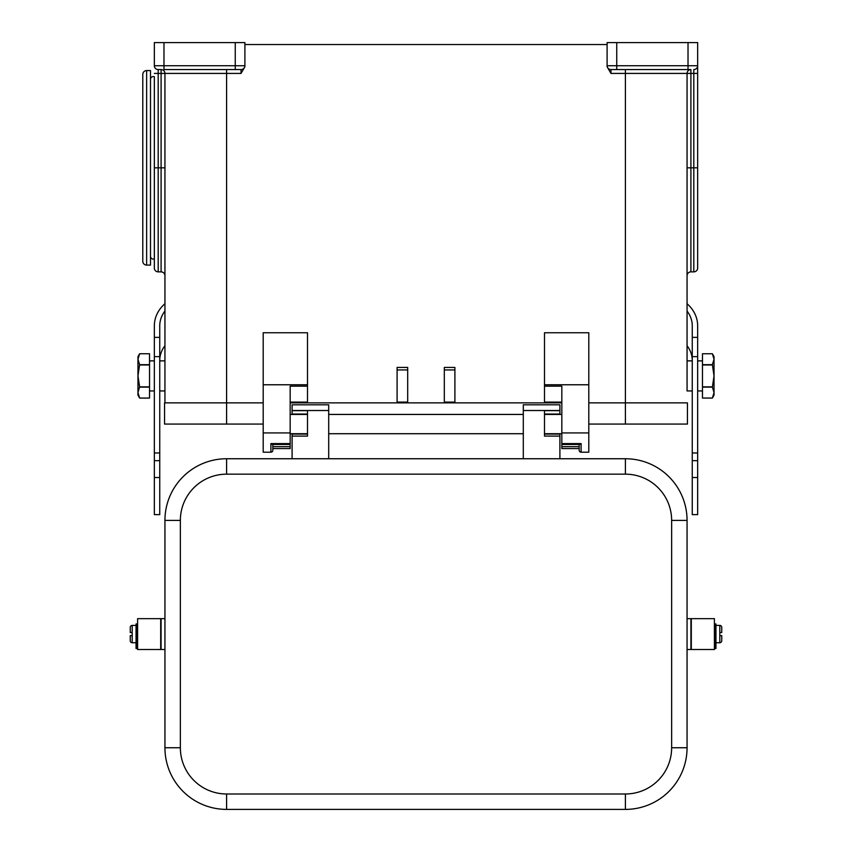 <?xml version="1.0" encoding="UTF-8"?>
<svg xmlns="http://www.w3.org/2000/svg" width="852" height="852" viewBox="0 0 852 852"><rect width="100%" height="100%" fill="white"/><g stroke="black" fill="none" stroke-linecap="round" stroke-linejoin="round"><path stroke-width="1.28" d="M154.34 258.955A2.886 2.886 0 0 1 150.495 256.228M150.495 79.438A2.886 2.886 0 0 1 154.34 76.712L154.34 268.018A3.855 3.855 0 0 0 158.195 271.873L158.195 167.833L154.34 167.833L154.34 76.712M702.474 390.94L697.66 390.94M692.261 390.94L687.063 390.94L687.063 360.875L692.261 360.875M697.66 360.875L702.474 360.875M702.474 353.75L712.368 353.75L714.029 356.637L714.029 359.224L712.368 353.75L702.474 353.75L702.474 364.688L712.368 364.688L714.029 359.224L714.029 395.179L712.368 398.065L702.474 398.065L702.474 387.117L712.368 387.117L714.029 375.902L712.368 364.688M712.368 387.117L714.029 392.591L712.368 398.065L702.474 398.065M149.526 390.94L154.34 390.94M159.739 390.94L164.937 390.94M164.937 360.875L159.739 360.875M154.34 360.875L149.526 360.875M137.971 359.224L139.632 364.688L137.971 375.902L137.971 359.224L139.632 353.75L149.526 353.75L139.632 353.75L137.971 356.637L137.971 359.224L137.971 356.637M137.971 392.591L137.971 375.902L139.632 386.851L137.971 392.591L139.632 398.065L149.526 398.065L139.632 398.065L137.971 395.179L137.971 392.591L137.971 395.179M561.83 402.112L544.492 402.112L544.492 386.169L561.83 386.169L561.83 444.446L579.541 444.446L581.096 443.583L581.096 452.199A1.928 1.928 0 0 1 579.168 450.271L579.168 444.446L579.168 446.661L561.83 446.661L561.83 448.386M272.832 450.271L272.832 444.446L272.832 450.271A1.928 1.928 0 0 1 270.904 452.199L263.204 452.199L263.204 332.749L307.508 332.749L307.508 402.112L290.17 402.112M290.17 443.583L270.904 443.583L272.459 444.446L290.17 444.446L290.17 386.169L307.508 386.169M290.17 448.386L290.17 446.661L272.832 446.661M146.64 70.578L150.495 70.578L150.495 265.089L146.64 265.089A3.855 3.855 0 0 1 142.785 261.234L142.785 74.433A3.855 3.855 0 0 1 146.64 70.578L146.64 265.089M616.741 42.6L616.741 65.721L607.103 65.721L607.103 66.754L607.103 42.6L697.66 42.6L697.66 73.421L697.66 65.721L616.741 65.721L616.741 69.576L610.959 69.576L690.908 69.576A3.855 3.855 0 0 0 687.063 73.421L687.063 275.718A3.855 3.855 0 0 1 690.908 271.873L690.908 167.833L687.063 167.833M164.937 167.833L158.195 167.833L158.195 69.576L161.092 69.576A3.855 3.855 0 0 1 164.937 73.421L161.092 73.421L161.092 271.873A3.855 3.855 0 0 1 164.937 275.718M693.805 271.873L693.805 167.833L690.908 167.833L690.908 73.421L693.805 73.421L693.805 167.833L697.66 167.833L697.66 73.421L697.66 268.018A3.855 3.855 0 0 1 693.805 271.873L690.908 271.873M696.531 68.448A3.855 3.855 0 0 1 693.805 69.576A3.855 3.855 0 0 0 697.66 65.721A3.855 3.855 0 0 1 696.531 68.448A3.855 3.855 0 0 0 697.66 65.721A3.855 3.855 0 0 1 696.531 68.448A3.855 3.855 0 0 0 697.66 65.721A3.855 3.855 0 0 1 693.805 69.576L693.805 73.421L697.66 73.421M607.103 65.721A3.855 3.855 0 0 0 610.959 69.576L610.959 73.421L687.063 73.421L687.063 390.94M607.103 66.754L610.959 73.421M155.469 68.448A3.855 3.855 0 0 1 154.34 65.721L154.34 42.6L244.897 42.6L244.897 66.754L244.897 65.721L154.34 65.721A3.855 3.855 0 0 0 158.195 69.576A3.855 3.855 0 0 1 155.469 68.448M163.978 42.6L163.978 69.576L241.041 69.576A3.855 3.855 0 0 0 244.897 65.721A3.855 3.855 0 0 1 243.768 68.448M241.041 69.576L241.041 73.421L244.897 66.754M226.589 69.576L226.589 73.421L164.937 73.421L164.937 402.879M687.063 255.451L687.063 360.875M244.897 44.528L607.103 44.528M454.904 369.938L454.904 402.112L444.307 402.112L444.307 367.436L454.904 367.436L454.904 369.938L444.307 369.938M407.693 369.938L407.693 402.112L397.096 402.112L397.096 367.436L407.693 367.436L407.693 369.938L397.096 369.938M588.796 384.774L544.492 384.774L544.492 332.749L588.796 332.749L588.796 452.199L581.096 452.199M290.17 444.361L290.17 446.661M307.508 384.774L263.204 384.774M561.83 446.661L561.83 444.361M544.492 384.774L544.492 386.169M139.632 387.117L149.526 387.117L149.526 398.065M139.632 364.965L149.526 364.965L149.526 386.851L139.632 386.851M149.526 353.75L149.526 364.688L139.632 364.688M712.368 386.851L702.474 386.851L702.474 364.965L712.368 364.965M588.796 424.072L687.447 424.072L687.447 402.879L588.796 402.879M561.83 402.879L290.17 402.879M263.204 402.879L164.553 402.879L164.553 424.072L226.589 424.072L226.589 73.421L241.041 73.421M263.204 424.072L226.589 424.072M559.902 458.749L559.902 433.711M292.098 414.445L292.098 404.807L328.702 404.807L328.702 458.749M714.413 649.49L691.302 649.49L691.302 618.658L714.413 618.658L714.413 649.49M687.063 618.658L690.908 618.658L690.908 649.49L687.063 649.49M714.413 625.411L714.413 642.749M721.74 640.821L721.74 635.613L721.74 640.821A1.928 1.928 0 0 1 719.812 642.749L715.957 642.749M719.812 642.749L719.812 635.613L721.74 635.613L719.812 635.613L719.812 632.535L721.74 632.535L721.74 627.338A1.928 1.928 0 0 0 719.812 625.411L719.812 632.535L721.74 632.535M715.957 625.411L719.812 625.411M137.587 649.49L160.698 649.49L160.698 618.658L137.587 618.658L137.587 649.49M164.937 618.658L161.092 618.658L161.092 649.49L164.937 649.49M137.587 625.411L137.587 642.749M130.26 635.613L132.188 635.613L130.26 635.613L130.26 640.821A1.928 1.928 0 0 0 132.188 642.749L136.043 642.749M136.043 625.411L132.188 625.411A1.928 1.928 0 0 0 130.26 627.338L130.26 632.535L132.188 632.535L130.26 632.535M137.002 648.521L137.002 623.962L136.043 623.962L136.043 648.521L137.002 648.521M132.188 625.411L132.188 642.749M714.998 624.825L714.998 623.962L715.957 623.962L715.957 648.521L714.998 648.521L714.998 624.825L715.957 624.825M292.098 458.749L292.098 436.096L307.508 436.096L307.508 410.664L292.098 410.664M625.411 458.749L226.589 458.749A61.653 61.653 0 0 0 164.937 520.402L164.937 747.747A61.653 61.653 0 0 0 226.589 809.4L625.411 809.4A61.653 61.653 0 0 0 687.063 747.747L687.063 520.402A61.653 61.653 0 0 0 625.411 458.749L625.411 474.17A46.242 46.242 0 0 1 671.642 520.402L671.642 747.747L687.063 747.747M292.098 436.096L292.098 433.711M307.508 434.094L292.098 434.094M307.508 414.051L292.098 414.051M559.902 414.445L559.902 404.807L523.298 404.807L523.298 458.749M559.902 436.096L544.492 436.096L544.492 410.664L559.902 410.664M544.492 434.094L559.902 434.094M544.492 414.051L559.902 414.051M687.063 303.727A36.221 31.364 180 0 1 697.66 325.901L697.66 514.629L692.261 514.629L692.261 325.901A30.821 26.7 -0 0 0 687.063 311.055M687.063 345.742A30.821 26.7 180 0 1 692.261 360.577M692.261 452.976L697.66 452.976M692.261 337.371L697.66 337.371M154.34 460.676L159.739 460.676L159.739 514.629L154.34 514.629L154.34 325.901A36.221 31.364 180 0 1 164.937 303.727M164.937 311.055A30.821 26.7 0 0 0 159.739 325.901L159.739 337.371L154.34 337.371M159.739 360.577A30.821 26.7 180 0 1 164.937 345.742M159.739 460.676L159.739 337.371M159.739 452.976L154.34 452.976M270.904 443.583L270.904 452.199M687.063 73.421L690.908 73.421L690.908 69.576M625.411 69.576L625.411 424.072M154.34 73.421L161.092 73.421L161.092 69.576M235.258 69.576L235.258 42.6M608.232 68.448A3.855 3.855 0 0 0 610.959 69.576M688.022 42.6L688.022 69.576M290.17 432.933L263.204 432.933M581.096 443.583L561.83 443.583M561.83 432.933L588.796 432.933M671.642 747.747A46.242 46.242 0 0 1 625.411 793.989L226.589 793.989A46.242 46.242 0 0 1 180.358 747.747L164.937 747.747M180.358 747.747L180.358 520.402A46.242 46.242 0 0 1 226.589 474.17L625.411 474.17M164.937 520.402L180.358 520.402M625.411 793.989L625.411 809.4M226.589 793.989L226.589 809.4M226.589 458.749L226.589 474.17M687.063 520.402L671.642 520.402M137.002 624.825L136.043 624.825M292.098 410.515L328.702 410.515M523.298 410.515L559.902 410.515M692.261 477.525L697.66 477.525M692.261 356.637L697.66 356.637M159.739 477.525L154.34 477.525M159.739 356.637L154.34 356.637M161.092 271.873L158.195 271.873M290.17 448.589L272.832 448.589M579.168 448.589L561.83 448.589M290.17 414.445L307.508 414.445M328.702 414.445L523.298 414.445M544.492 414.445L561.83 414.445M290.17 433.711L307.508 433.711M328.702 433.711L523.298 433.711M544.492 433.711L561.83 433.711M692.261 460.676L697.66 460.676"/></g></svg>
